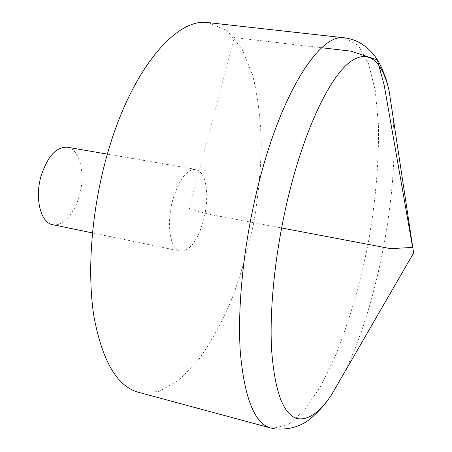 <?xml version="1.0" encoding="UTF-8"?>
<svg xmlns="http://www.w3.org/2000/svg" width="452" height="452" viewBox="0 0 452 452"><rect width="100%" height="100%" fill="white"/><g stroke="black" fill="none" stroke-linecap="round" stroke-linejoin="round"><path stroke-width="0.34" stroke-dasharray="2.26 1.69" d="M208.491 22.651L227.141 30.702L242.018 48.98L252.719 75.36C257.776 96.18 260.64 119.136 261.312 144.216C260.787 169.958 258.278 196.123 253.781 222.7C248.238 249.08 240.995 274.347 232.062 298.495C222.254 321.587 211.186 341.898 198.857 359.425L179.246 380.053L158.714 391.618L138.408 392.285M178.269 250.374C169.596 246.447 166.652 222.141 172.737 200.083C179.009 179.444 186.687 169.201 195.772 169.359L199.456 171.105L202.519 174.867L204.824 180.416L206.27 187.439L206.807 195.558L206.411 204.377L205.123 213.474L202.993 222.412L200.129 230.763L196.66 238.125L192.744 244.125L188.569 248.447L184.337 250.832L180.275 251.103L178.269 250.374M67.376 147.239C78.761 149.166 84.75 169.443 80.778 189.897C76.987 210.389 63.992 227.068 52.692 224.689M321.688 47.748L234.136 37.556L189.281 208.417C199.468 212.101 211.016 214.977 223.932 217.039L281.579 227.972M270.742 428.004L272.607 428.4L288.28 424.744L304.512 410.196L320.383 386.771L335.192 356.453C349.226 321.779 360.323 283.562 368.47 241.792C375.736 200.569 379.251 159.816 378.352 123.565L375.239 90.581L368.595 63.862L358.368 45.556L344.712 37.855M343.938 373.375C377.386 306.88 399.624 189.603 392.839 115.48M195.772 169.359L107.373 154.132M180.275 251.103L92.434 232.916"/><path stroke-width="0.68" d="M106.418 157.528C130.176 70.314 176.5 16.848 208.491 22.651L344.712 37.855C320.654 32.713 281.856 90.649 258.578 183.97C243.91 242.006 237.198 306.168 240.306 352.04C244.459 398.246 254.6 423.564 270.742 428.004L138.408 392.285C117.119 386.398 102.299 361.148 93.948 316.524C86.948 272.358 91.372 211.807 106.418 157.528M92.434 232.916L52.692 224.689C40.652 223 34.408 198.072 41.217 175.545C47.737 156.132 56.455 146.697 67.376 147.239L107.373 154.132M281.579 227.972L390.568 248.634L412.631 247.43L384.194 85.225L377.324 59.879L351.068 51.172L321.688 47.748M392.839 115.48L389.115 90.863C382.285 60.783 367.645 47.234 348.096 63.54C328.632 79.908 305.06 129.187 289.195 193.066C275.731 247.442 269.234 307.36 271.601 349.865C274.884 392.686 283.698 415.637 298.049 418.71C308.682 420.128 319.824 412.201 331.469 394.929L343.938 373.375M344.712 37.855C362.572 39.985 374.572 53.539 379.827 64.127C386.443 77.88 387.093 82.829 389.115 90.863L413.608 253.001L331.469 394.929C326.643 401.658 324.225 406.026 313.038 416.405C303.151 425.761 290.579 429.948 275.313 428.959L270.742 428.004"/></g></svg>
